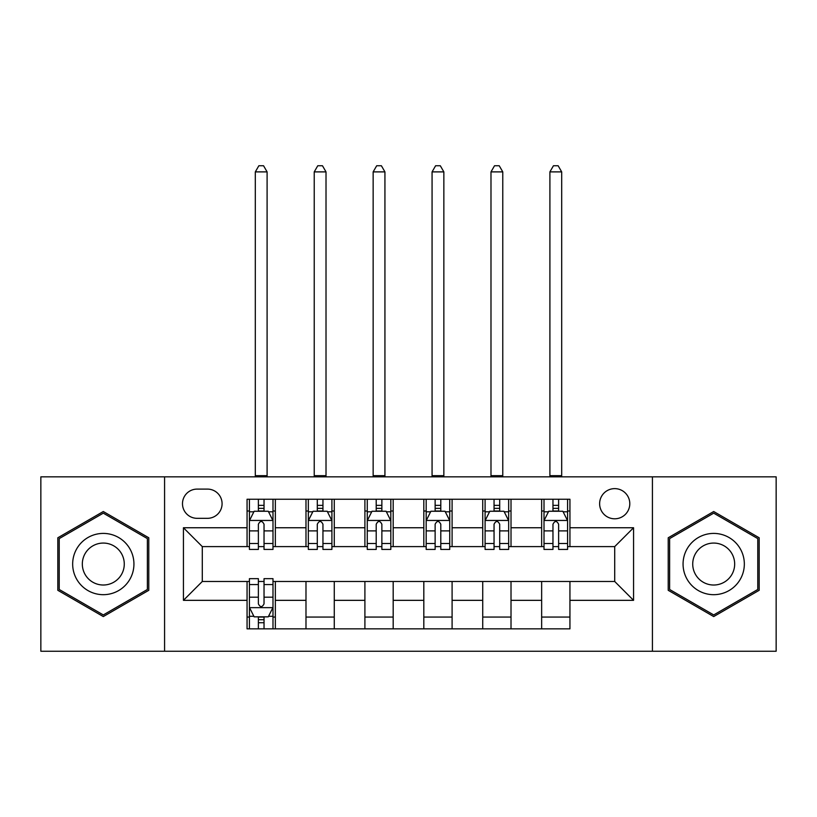 <?xml version="1.0" encoding="UTF-8"?>
<svg xmlns="http://www.w3.org/2000/svg" width="817" height="817" viewBox="0 0 817 817"><rect width="100%" height="100%" fill="white"/><g stroke="black" fill="none" stroke-linecap="round" stroke-linejoin="round"><path stroke-width="1.23" d="M614.711 488.627A15.084 15.084 0 0 0 599.627 503.711A15.084 15.084 0 0 0 614.711 518.795A15.084 15.084 0 0 0 629.795 503.711A15.084 15.084 0 0 0 614.711 488.627M652.426 651.241L776.15 651.241L776.15 476.842L652.426 476.842L652.426 651.241L164.574 651.241L164.574 476.842L40.85 476.842L40.85 651.241L164.574 651.241M197.101 518.325L207.467 518.325A14.614 14.614 0 0 0 222.081 503.711A14.614 14.614 0 0 0 207.467 489.097L197.101 489.097A14.614 14.614 0 0 0 182.487 503.711A14.614 14.614 0 0 0 197.101 518.325M652.426 476.842L164.574 476.842M247.061 600.342L183.437 600.342L183.437 527.751L247.061 527.751L247.061 546.604L202.289 546.604L202.289 581.479L247.061 581.479L247.061 628.855L569.939 628.855L569.939 581.479L614.711 581.479L614.711 546.604L569.939 546.604L569.939 527.751L633.563 527.751L633.563 600.342L569.939 600.342M569.939 527.751L569.939 499.238L247.061 499.238L247.061 527.751M541.651 499.238L541.651 546.604L544.01 546.604M552.966 546.604L558.624 546.604M567.58 546.604L569.939 546.604M541.651 546.604L508.664 546.604M482.735 499.238L482.735 546.604L485.094 546.604M494.05 546.604L499.708 546.604M482.735 546.604L449.738 546.604M423.819 499.238L423.819 546.604L426.178 546.604M435.134 546.604L440.792 546.604M423.819 546.604L390.822 546.604M364.903 499.238L364.903 546.604L367.262 546.604M376.208 546.604L381.866 546.604M364.903 546.604L331.906 546.604M305.987 499.238L305.987 546.604L308.336 546.604M317.292 546.604L322.95 546.604M305.987 546.604L272.99 546.604M247.061 546.604L249.42 546.604M258.376 546.604L264.034 546.604M247.061 581.479L249.42 581.479M258.376 581.479L264.034 581.479M272.99 581.479L275.349 581.479L275.349 628.855M569.939 581.479L275.349 581.479M275.349 499.238L275.349 546.604M247.061 511.013L249.42 511.013M258.376 511.013L264.034 511.013M272.99 511.013L275.349 511.013M247.061 617.07L249.42 617.07M258.376 617.07L264.034 617.07M272.99 617.07L275.349 617.07M305.987 581.479L305.987 628.855M334.265 499.238L334.265 546.604M305.987 511.013L308.336 511.013M317.292 511.013L322.95 511.013M331.906 511.013L334.265 511.013M334.265 581.479L334.265 628.855M305.987 617.07L334.265 617.07M364.903 581.479L364.903 628.855M393.181 581.479L393.181 628.855M364.903 617.07L393.181 617.07M393.181 499.238L393.181 546.604M364.903 511.013L367.262 511.013M376.208 511.013L381.866 511.013M390.822 511.013L393.181 511.013M423.819 581.479L423.819 628.855M452.097 581.479L452.097 628.855M423.819 617.07L452.097 617.07M452.097 499.238L452.097 546.604M423.819 511.013L426.178 511.013M435.134 511.013L440.792 511.013M449.738 511.013L452.097 511.013M482.735 581.479L482.735 628.855M511.013 581.479L511.013 628.855M482.735 617.07L511.013 617.07M511.013 499.238L511.013 546.604M482.735 511.013L485.094 511.013M494.05 511.013L499.708 511.013M508.664 511.013L511.013 511.013M541.651 581.479L541.651 628.855M541.651 617.07L569.939 617.07M541.651 511.013L544.01 511.013M552.966 511.013L558.624 511.013M567.58 511.013L569.939 511.013M202.289 546.604L183.437 527.751M202.289 581.479L183.437 600.342M633.563 527.751L614.711 546.604M633.563 600.342L614.711 581.479M103.299 616.569L148.786 590.303L148.786 537.78L103.299 511.524L57.823 537.78L57.823 590.303L103.299 616.569M759.177 537.78L713.701 511.524L668.214 537.78L668.214 590.303L713.701 616.569L759.177 590.303L759.177 537.78M264.034 505.366L258.376 505.366M272.99 543.519L264.034 543.519L264.034 549.433L272.99 549.433L272.99 520.684L268.272 511.258L254.138 511.258L249.42 520.684L249.42 549.433L258.376 549.433L258.376 543.519L249.42 543.519M249.42 520.684L249.42 499.238M272.99 520.684L272.99 499.238M258.376 511.258L258.376 499.238M264.034 499.238L264.034 511.258M264.034 543.519L264.034 524.218C262.145 520.582 260.266 520.582 258.376 524.218L258.376 543.519M255.312 476.842L255.312 171.887L267.098 171.887L263.564 165.759L258.846 165.759L255.312 171.887M267.098 476.842L267.098 171.887M258.376 622.728L264.034 622.728M249.42 584.563L258.376 584.563L258.376 578.661L249.42 578.661L249.42 607.409L254.138 616.835L268.272 616.835L272.99 607.409L272.99 578.661L264.034 578.661L264.034 584.563L272.99 584.563M272.99 607.409L272.99 628.855M249.42 607.409L249.42 628.855M264.034 616.835L264.034 628.855M258.376 628.855L258.376 616.835M258.376 584.563L258.376 603.875C260.255 607.501 262.145 607.501 264.034 603.875L264.034 584.563M322.95 505.366L317.292 505.366M331.906 543.519L322.95 543.519L322.95 549.433L331.906 549.433L331.906 520.684L327.188 511.258L313.054 511.258L308.336 520.684L308.336 549.433L317.292 549.433L317.292 543.519L308.336 543.519M308.336 520.684L308.336 499.238M331.906 520.684L331.906 499.238M317.292 511.258L317.292 499.238M322.95 499.238L322.95 511.258M322.95 543.519L322.95 524.218C321.071 520.582 319.181 520.582 317.292 524.218L317.292 543.519M314.228 476.842L314.228 171.887L326.014 171.887L322.48 165.759L317.762 165.759L314.228 171.887M326.014 476.842L326.014 171.887M381.866 505.366L376.208 505.366M390.822 543.519L381.866 543.519L381.866 549.433L390.822 549.433L390.822 520.684L386.114 511.258L371.97 511.258L367.262 520.684L367.262 549.433L376.208 549.433L376.208 543.519L367.262 543.519M367.262 520.684L367.262 499.238M390.822 520.684L390.822 499.238M376.208 511.258L376.208 499.238M381.866 499.238L381.866 511.258M381.866 543.519L381.866 524.218C379.987 520.582 378.097 520.582 376.208 524.218L376.208 543.519M373.144 476.842L373.144 171.887L384.93 171.887L381.396 165.759L376.688 165.759L373.144 171.887M384.93 476.842L384.93 171.887M440.792 505.366L435.134 505.366M449.738 543.519L440.792 543.519L440.792 549.433L449.738 549.433L449.738 520.684L445.03 511.258L430.886 511.258L426.178 520.684L426.178 549.433L435.134 549.433L435.134 543.519L426.178 543.519M426.178 520.684L426.178 499.238M449.738 520.684L449.738 499.238M435.134 511.258L435.134 499.238M440.792 499.238L440.792 511.258M440.792 543.519L440.792 524.218C438.903 520.582 437.024 520.582 435.134 524.218L435.134 543.519M432.07 476.842L432.07 171.887L443.856 171.887L440.312 165.759L435.604 165.759L432.07 171.887M443.856 476.842L443.856 171.887M499.708 505.366L494.05 505.366M508.664 543.519L499.708 543.519L499.708 549.433L508.664 549.433L508.664 520.684L503.946 511.258L489.812 511.258L485.094 520.684L485.094 549.433L494.05 549.433L494.05 543.519L485.094 543.519M485.094 520.684L485.094 499.238M508.664 520.684L508.664 499.238M494.05 511.258L494.05 499.238M499.708 499.238L499.708 511.258M499.708 543.519L499.708 524.218C497.819 520.582 495.939 520.582 494.05 524.218L494.05 543.519M490.986 476.842L490.986 171.887L502.772 171.887L499.238 165.759L494.52 165.759L490.986 171.887M502.772 476.842L502.772 171.887M129.832 548.728A30.637 30.637 0 0 0 87.981 537.515A30.637 30.637 0 0 0 76.767 579.365A30.637 30.637 0 0 0 118.618 590.579A30.637 30.637 0 0 0 129.832 548.728M121.467 553.558A20.976 20.976 0 0 0 92.811 545.879A20.976 20.976 0 0 0 85.142 574.535A20.976 20.976 0 0 0 113.788 582.204A20.976 20.976 0 0 0 121.467 553.558M103.299 614.935L59.233 589.486L59.233 538.597L103.299 513.158L147.377 538.597L147.377 589.486L103.299 614.935M713.701 594.684A30.637 30.637 0 0 0 744.338 564.047A30.637 30.637 0 0 0 713.701 533.409A30.637 30.637 0 0 0 683.063 564.047A30.637 30.637 0 0 0 713.701 594.684M713.701 585.023A20.976 20.976 0 0 0 734.667 564.047A20.976 20.976 0 0 0 713.701 543.07A20.976 20.976 0 0 0 692.724 564.047A20.976 20.976 0 0 0 713.701 585.023M669.623 538.597L713.701 513.158L757.768 538.597L757.768 589.486L713.701 614.935L669.623 589.486L669.623 538.597M558.624 505.366L552.966 505.366M567.58 543.519L558.624 543.519L558.624 549.433L567.58 549.433L567.58 520.684L562.862 511.258L548.728 511.258L544.01 520.684L544.01 549.433L552.966 549.433L552.966 543.519L544.01 543.519M544.01 520.684L544.01 499.238M567.58 520.684L567.58 499.238M552.966 511.258L552.966 499.238M558.624 499.238L558.624 511.258M558.624 543.519L558.624 524.218C556.745 520.582 554.855 520.582 552.966 524.218L552.966 543.519M549.902 476.842L549.902 171.887L561.688 171.887L558.154 165.759L553.436 165.759L549.902 171.887M561.688 476.842L561.688 171.887M305.987 600.342L275.349 600.342M305.987 527.751L275.349 527.751M364.903 527.751L334.265 527.751M364.903 600.342L334.265 600.342M423.819 527.751L393.181 527.751M423.819 600.342L393.181 600.342M482.735 527.751L452.097 527.751M482.735 600.342L452.097 600.342M541.651 527.751L511.013 527.751M541.651 600.342L511.013 600.342M272.868 520.449L249.542 520.449M249.42 511.82L253.852 511.82M268.558 511.82L272.99 511.82M258.376 530.887L249.42 530.887M272.99 530.887L264.034 530.887M264.034 508.358L258.376 508.358M255.312 475.668L267.098 475.668M249.542 607.644L272.868 607.644M272.99 616.273L268.558 616.273M253.852 616.273L249.42 616.273M264.034 597.196L272.99 597.196M249.42 597.196L258.376 597.196M258.376 619.725L264.034 619.725M331.784 520.449L308.458 520.449M308.336 511.82L312.768 511.82M327.474 511.82L331.906 511.82M317.292 530.887L308.336 530.887M331.906 530.887L322.95 530.887M322.95 508.358L317.292 508.358M314.228 475.668L326.014 475.668M390.71 520.449L367.374 520.449M367.262 511.82L371.684 511.82M386.39 511.82L390.822 511.82M376.208 530.887L367.262 530.887M390.822 530.887L381.866 530.887M381.866 508.358L376.208 508.358M373.144 475.668L384.93 475.668M449.626 520.449L426.29 520.449M426.178 511.82L430.61 511.82M445.316 511.82L449.738 511.82M435.134 530.887L426.178 530.887M449.738 530.887L440.792 530.887M440.792 508.358L435.134 508.358M432.07 475.668L443.856 475.668M508.542 520.449L485.216 520.449M485.094 511.82L489.526 511.82M504.232 511.82L508.664 511.82M494.05 530.887L485.094 530.887M508.664 530.887L499.708 530.887M499.708 508.358L494.05 508.358M490.986 475.668L502.772 475.668M567.458 520.449L544.132 520.449M544.01 511.82L548.442 511.82M563.148 511.82L567.58 511.82M552.966 530.887L544.01 530.887M567.58 530.887L558.624 530.887M558.624 508.358L552.966 508.358M549.902 475.668L561.688 475.668"/></g></svg>
